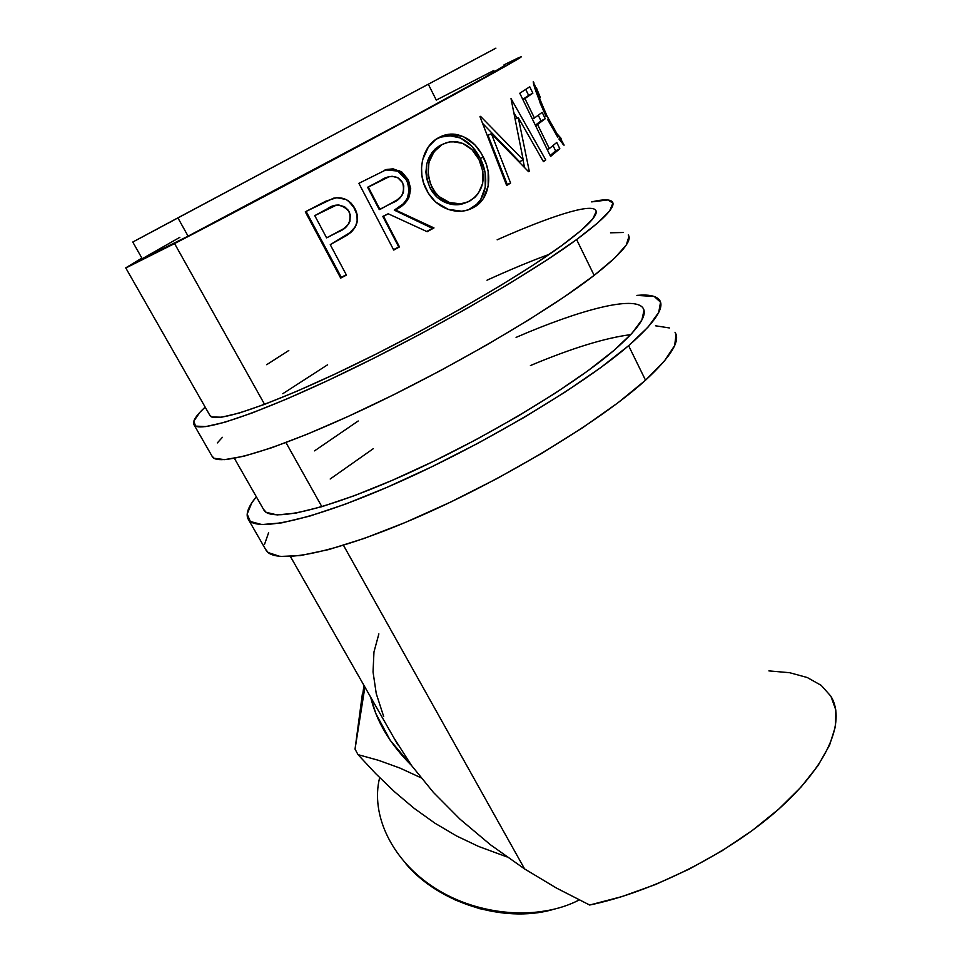 <?xml version="1.0" encoding="UTF-8"?>
<svg xmlns="http://www.w3.org/2000/svg" width="962" height="962" viewBox="0 0 962 962"><rect width="100%" height="100%" fill="white"/><g stroke="black" fill="none" stroke-linecap="round" stroke-linejoin="round"><path stroke-width="1.44" d="M576.611 239.562C528.884 274.663 429.858 331.698 343.747 373.003C257.467 414.43 199.843 433.201 194.168 425.06C191.955 421.921 195.623 415.933 205.159 407.094L199.88 412.349L193.795 421.164L195.563 426.094L205.76 426.599L224.639 422.306L251.972 413.035L286.965 398.905L328.186 380.387L373.617 358.321L420.815 333.85L467.123 308.345L509.944 283.249L547.005 259.932L576.611 239.562L594.155 275.373L576.611 239.562L597.655 222.98L609.716 210.75L612.902 203.09L607.78 199.952L591.618 201.9C603.042 199.23 609.944 199.194 612.301 201.792C616.185 206.445 604.292 219.035 576.611 239.562M194.18 425.072L212.494 456.962C219.095 466.702 277.369 449.807 363.468 409.343C449.41 369.011 547.438 311.724 594.155 275.373C621.236 254.088 632.599 240.62 628.258 234.968L628.968 236.496L626.238 245.033L614.67 258.081L594.155 275.373L565.079 296.32L528.523 320.021L486.147 345.286L440.211 370.743L393.254 394.949L347.931 416.546L306.686 434.427L271.537 447.799L243.927 456.228L224.675 459.644L214.033 458.249L211.893 455.904M549.398 254.269C530.675 261.135 509.872 269.781 486.988 280.207M327.597 364.778L282.804 393.711M266.69 364.694L288.792 350.481M497.15 239.815C549.579 216.522 590.163 203.367 595.586 210.089C599.17 214.466 587.89 226.286 561.748 245.563C517.231 278.09 426.443 330.279 347.619 368.073C268.626 405.976 215.464 423.376 210.173 415.885L125.733 267.881L141.871 258.105L126.575 267.616L174.579 243.566L264.574 404.353L296.777 391.293L334.523 374.29L376.01 354.112L419.059 331.794L461.291 308.537L500.42 285.63L534.427 264.297L561.748 245.563L581.361 230.231L592.82 218.819L596.187 211.556L595.586 210.089M209.704 415.055L211.76 416.967L221.549 417.207L239.237 413.047L264.574 404.353L174.579 243.566L125.733 267.881M623.436 232.491L610.509 232.804M222.402 437.313L217.352 442.905M628.607 345.695C583.85 384.439 487.734 442.183 402.164 480.651C316.45 519.264 256.902 532.539 248.533 519.696C245.274 514.73 247.871 507.094 256.325 496.777L251.731 503.006L247.138 514.093L250.336 521.488L261.832 524.567L281.818 522.847L309.956 516.041L345.394 504.148L386.676 487.493L431.77 466.798L478.234 443.121L523.472 417.773L564.971 392.171L600.565 367.724L628.607 345.695L645.526 380.206L628.607 345.695L648.111 327.032L658.705 312.409L660.545 302.2L654.232 296.476L636.88 295.382C648.869 294.288 656.445 295.899 659.607 300.204C664.862 307.804 654.533 322.967 628.607 345.695M248.533 519.708L266.246 550.541C275.469 564.874 335.618 553.354 421.152 515.632C506.529 478.066 601.707 420.117 645.526 380.206C670.887 356.794 680.723 340.813 675.023 332.275L676.07 334.487L674.651 345.514L664.526 360.882L645.526 380.206L617.977 402.777L582.864 427.561L541.786 453.318L496.885 478.631L450.661 502.056L405.687 522.306L364.394 538.359L328.812 549.555L300.421 555.567L280.098 556.469L268.182 552.561L265.356 549.001M630.735 334.644C605.242 337.89 571.801 348.196 530.423 365.548M373.304 448.677L330.182 479.004M314.55 450.865L358.213 420.983M516.089 337.385C580.086 309.644 634.439 295.394 643.037 308.08C647.919 315.211 638.107 329.425 613.588 350.721C571.801 386.58 483.633 439.369 405.279 474.579C326.791 509.896 271.873 522.258 264.105 510.401L234.403 458.345M263.372 509.114L266.149 512.313L277.116 514.923L295.791 513.119L321.849 506.685L354.461 495.646L392.255 480.339L433.429 461.399L475.817 439.79L517.099 416.666L555.038 393.314L587.686 370.947L613.588 350.721L631.793 333.501L641.894 319.913L644.011 310.317L643.025 308.068M669.384 327.946L655.471 325.781M268.651 532.587L264.526 544.384M579.172 899.975C539.369 920.682 479.401 916.245 435.75 888.635C392.003 861.074 370.25 814.982 379.665 777.633C370.25 814.982 392.003 861.074 435.75 888.635C479.401 916.245 539.369 920.682 579.172 899.975M405.748 863.648C438.335 902.741 502.982 923.304 552.044 909.799L529.1 913.527L504.389 913.191L479.485 908.657L455.495 900.119L433.501 887.974L414.466 872.811L405.711 863.611M132.768 242.039L495.911 48.136L177.898 217.857L188.083 236.159L394.769 126.515C465.307 88.456 507.07 65.151 504.437 65.608L486.171 76.539L405.892 120.515L188.083 236.159L177.898 217.857L132.768 242.039L142.352 258.946L188.083 236.159L142.304 258.862M393.614 737.397L411.447 765.403L433.453 792.447L459.968 819.143L490.56 844.852L524.615 868.939L343.47 545.31L524.615 868.939L556.385 888.022L589.646 905.026C652.224 892.159 728.655 853.619 778.005 809.776C827.452 765.848 845.658 722.077 831.445 697.173M285.967 442.568L321.849 506.685L285.967 442.568M504.052 64.815L521.296 56.662C524.23 56.133 478.739 81.529 401.118 123.413C323.677 165.187 227.357 216.258 174.579 243.566L414.49 116.186L515.872 60.293L521.272 56.854L518.771 57.648L504.052 64.815M534.475 84.307L535.834 88.059L534.475 84.307M533.333 81.77L533.321 81.505C532.948 84.151 537.193 95.779 546.067 116.39L540.319 103.475L533.333 81.77M547.522 119.348L557.707 137.181L547.522 119.348M562.986 144.372L564.105 145.082L560.786 139.117L564.045 145.226L559.066 139.213M536.616 88.155L540.403 100.685L547.053 116.065L557.01 133.814L560.714 137.915M550.577 156.433L519.781 93.254L529.749 86.784L532.864 93.194L524.927 98.545L534.415 118.025L542.159 112.362L545.25 118.723L537.566 124.495L549.314 148.617L556.77 142.46L559.824 148.761L550.577 156.433L559.824 148.761L556.77 142.46L549.314 148.617L537.566 124.495L535.509 125.529L545.25 118.723L542.159 112.362L534.415 118.025L524.927 98.545L522.871 99.603L532.864 93.194L529.749 86.784L519.781 93.254L550.577 156.433M518.29 117.617L529.268 171.2L528.559 171.669L491.39 133.67L510.606 183.081L506.661 185.51L479.978 116.667L480.543 116.354L523.232 159.957L511.014 98.605L545.767 159.957L543.422 161.628L518.29 117.617L515.151 119.18L518.29 117.617L543.422 161.628L545.767 159.957L511.014 98.605L523.232 159.957L519.528 161.676L523.232 159.957L480.543 116.354L479.978 116.667L506.661 185.51L510.606 183.081L491.39 133.67L528.559 171.669L529.268 171.2L518.29 117.617M435.678 139.526L444.42 135.209L450.709 134.079L463.407 136.652L474.819 144.745L481.517 153.74L486.279 164.129L488.167 171.452L488.179 185.906L483.429 198.473L479.232 203.403L474.074 207.191L468.181 209.872L461.724 211.219L448.148 209.331L435.618 201.984L428.355 193.242L423.52 182.732L421.861 175.156L421.536 167.472L422.558 159.957L428.487 146.741L435.678 139.526M393.735 250.06L358.874 183.333L386.808 169.444L393.061 168.843L401.972 172.114L408.201 179.653L410.738 188.78L408.79 197.871L406.229 201.695L395.31 209.932L433.994 227.922L427.212 231.71L388.227 213.78L383.537 216.318L399.495 246.933L393.735 250.06L399.495 246.933L383.537 216.318L382.804 216.39L388.227 213.78L427.212 231.71L433.994 227.922L395.31 209.932C408.778 203.655 413.083 193.566 408.201 179.653L399.422 170.611L386.808 169.444L358.874 183.333L393.735 250.06M340.692 278.09L305.291 211.82L325.733 201.226L336.604 197.703L345.983 199.447L351.202 203.235L354.942 208.538L357.239 214.754L357.335 221.344L355.038 227.453L350.853 232.419L347.15 235.185L330.243 244.673L346.452 275.108L340.692 278.09L346.272 274.747L341.306 277.321L306.096 211.387L341.306 277.321L340.692 278.09L346.452 275.108L330.243 244.673L350.853 232.419C358.032 225.541 359.391 217.58 354.942 208.538C350.108 199.94 342.941 196.501 333.453 198.208L305.291 211.82L340.692 278.09M435.028 823.268L456.661 836.014L478.631 846.464L506.77 856.841L478.631 846.464L456.661 836.014L434.992 823.244L414.069 808.272L394.408 791.666L375.733 773.664L358.02 754.641L378.523 760.329L399.891 768.049L420.863 777.705L399.891 768.049L378.523 760.329L358.02 754.641L355.038 749.121L363.973 685.437M434.968 823.231L414.069 808.272L394.408 791.666L375.733 773.664L358.02 754.641L355.038 749.121L364.899 687.06L355.038 749.121L362.446 693.398M378.872 633.886L373.965 651.971L373.04 671.957L376.25 693.614L383.718 716.642M393.626 737.409L411.447 765.403L390.199 740.271L375.841 713.539L370.683 697.197C376.395 721.284 389.983 744.011 411.447 765.403L433.453 792.447L459.968 819.143L490.56 844.852L524.615 868.939L556.385 888.022L589.646 905.026L621.981 896.584L655.699 884.439L689.513 868.963L722.137 850.745L752.308 830.471L778.919 808.958L801.069 787.024L818.085 765.487L829.605 745.069L835.473 726.406L835.822 710.016L830.915 696.26L821.211 685.377L807.25 677.513L789.61 672.703L768.915 670.899M140.284 238.071L142.292 237.001M151.659 232.01L157.491 228.908M169.252 222.643L171.116 221.645M451.948 71.693L459.331 67.749M470.202 61.929L475.709 58.983M484.884 54.064L494.54 48.882M428.355 84.307L436.279 100.084L493.891 70.454M179.858 237.325L143.025 258.285M561.074 138.696L560.269 138.312C557.503 135.293 553.09 127.874 547.053 116.065L546.139 116.534L547.053 116.065C539.754 99.399 536.183 89.971 536.351 87.782L535.04 88.48L536.351 87.782L540.307 97.439M525.745 89.466L528.631 95.394L532.864 93.194L528.631 95.394L525.745 89.466M522.763 99.387L528.631 95.394L522.763 99.387M532.359 119.06L534.415 118.025L532.359 119.06M538.299 115.296L541.017 120.887L545.25 118.723L541.017 120.887L538.299 115.296M535.353 125.204L541.017 120.887L535.353 125.204M547.258 149.627L549.314 148.617L547.258 149.627M553.066 145.671L555.603 150.866L559.824 148.761L555.603 150.866L553.066 145.671M550.156 155.579L555.603 150.866L550.156 155.579M488.011 135.293L491.39 133.67L488.011 135.293L507.275 184.524L510.606 183.081L507.275 184.524L488.011 135.293M528.463 171.573L529.268 171.2L528.463 171.573M523.063 160.041L524.494 167.376L523.063 160.041M543.181 161.207L545.767 159.957L543.181 161.207M513.624 112.157L517.075 118.218L513.624 112.157M482.587 123.364L519.528 161.676L482.587 123.364M506.469 185.017L507.275 184.524L506.469 185.017M468.759 209.584L476.611 204.401L480.699 199.543L485.257 187.073L485.113 172.739L480.266 158.502L471.789 146.14L460.521 138.011L448.027 135.353L439.454 137.277L452.272 135.546C464.345 137.794 473.677 145.442 480.266 158.502L483.333 157.107L480.266 158.502C489.886 176.479 486.688 200.144 471.56 208.129L474.074 207.191C489.526 199.038 492.989 175.192 483.333 157.107C476.815 144.144 467.46 136.532 455.267 134.283C449.434 133.574 443.831 134.74 438.456 137.782C422.534 145.971 416.378 171.452 426.467 189.887C431.529 199.663 438.949 206.205 448.701 209.512C457.996 212.482 466.462 211.712 474.074 207.191L467.893 209.969M442.075 144.492L449.326 141.931L456.878 141.823C466.45 143.53 473.821 149.459 479.016 159.62C486.592 177.477 483.754 191.125 470.478 200.589C464.369 204.184 457.635 204.894 450.252 202.741C442.135 200.252 435.978 194.961 431.806 186.881L429.906 187.59L426.683 178.691L425.901 172.03L426.887 163.312L431.77 152.802L435.425 148.701L439.73 145.635C426.034 155.303 422.751 169.288 429.906 187.59C434.163 195.803 440.355 201.13 448.472 203.595C454.485 205.399 460.137 205.146 465.452 202.838M463.299 203.655L458.177 204.714L447.366 203.235L437.289 197.39L429.906 187.59L431.806 186.881C424.675 168.506 428.138 154.389 442.171 144.516L439.73 145.635M384.175 170.334L386.808 169.444L385.606 169.889L397.835 171.08L406.685 180.207L408.201 179.653L406.685 180.207C411.592 194.047 407.467 204.028 394.3 210.149L395.31 209.932L394.3 210.149L432.395 228.343L433.994 227.922L432.395 228.343L394.3 210.149L403.415 203.716L407.407 198.292L409.247 189.298L408.465 184.62L405.002 177.369L397.763 171.044L391.738 169.348L384.175 170.334M426.743 231.493L432.395 228.343L426.743 231.493M388.227 213.78L382.804 216.39L398.713 246.909L399.495 246.933L398.713 246.909L382.804 216.39L388.227 213.78M393.554 249.699L398.713 246.909L393.554 249.699M387.373 177.321L367.616 187.265L379.244 209.56L379.966 209.475L368.314 187.109L367.616 187.265L380.399 180.591C385.99 176.551 391.75 175.553 397.667 177.621L402.633 182.684C405.242 192.544 401.611 199.387 391.762 203.21L379.244 209.56L367.616 187.265L384.992 178.198M350.974 203.114L348.003 200.577L354.689 208.405C359.127 217.484 357.852 225.373 350.877 232.07L330.243 244.673L348.821 233.718L354.966 227.152M355.687 225.793L357.142 221.14L356.986 214.61L353.006 205.64M348.196 210.209L349.002 211.544M348.978 211.496C342.725 203.896 335.389 203.054 326.972 208.97L314.766 215.632L326.671 209.343C335.233 203.331 342.712 204.112 349.086 211.688L349.567 212.722C351.395 221.969 347.547 228.403 338.047 232.034L326.611 237.867L314.766 215.632L335.546 205.327L338.636 204.954L344.637 206.794L348.124 210.113M430.471 184.007L435.101 192.172L439.249 196.681L449.458 202.489L460.461 203.872L468.157 201.804L474.759 197.463L478.294 193.458L482.696 183.321L482.888 171.416L479.016 159.62L471.981 149.663L462.566 143.338L452.164 141.606L447.029 142.472L442.171 144.516L434.006 151.804L428.944 162.434L428.066 174.807L430.471 184.007M379.966 209.475L397.294 199.831L401.96 195.394L403.439 192.46L403.775 185.846L401.779 181.265L398.232 177.946L392.183 176.274L389.081 176.755L368.314 187.109L379.966 209.475M326.611 237.867L343.65 228.715L348.424 224.302L349.927 221.38L350.264 214.815L348.232 210.305L344.709 206.998L338.612 205.195L335.449 205.603L314.766 215.632L326.611 237.867M533.321 81.517L533.862 82.624M290.452 556.577L397.871 744.841M558.922 139.009L560.257 138.312M455.291 134.283L452.272 135.546M448.472 203.595L450.228 202.729M397.835 171.08L399.422 170.611"/></g></svg>
